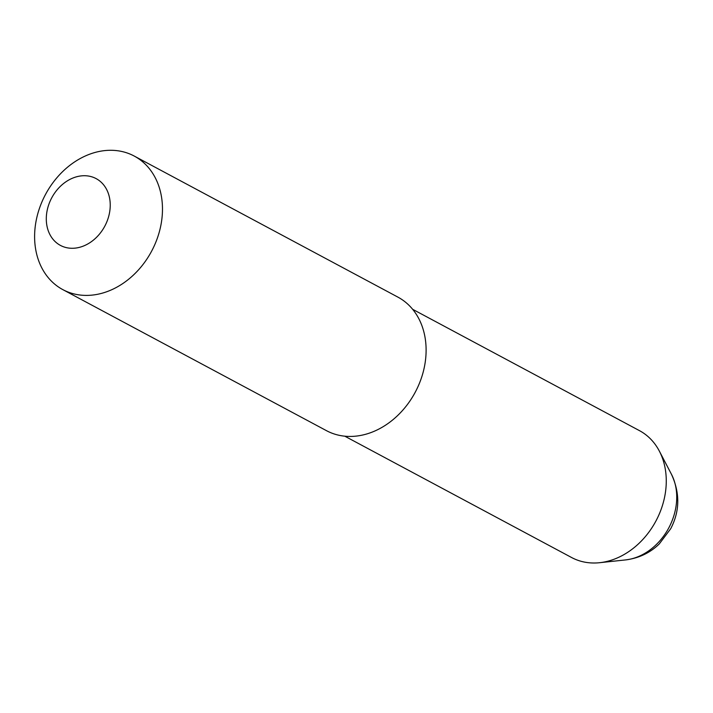 <?xml version="1.0" encoding="UTF-8"?>
<svg xmlns="http://www.w3.org/2000/svg" width="713" height="713" viewBox="0 0 713 713"><rect width="100%" height="100%" fill="white"/><g stroke="black" fill="none" stroke-linecap="round" stroke-linejoin="round"><path stroke-width="1.07" d="M412.675 309.317L639.463 430.643A71.942 57.147 118.1 0 1 640.185 431.035A71.942 57.147 118.1 0 1 659.356 451.124A71.942 57.147 118.1 0 1 655.915 521.034A71.942 57.147 118.1 0 1 599.669 562.7A71.942 57.147 118.1 0 1 571.585 557.513L344.798 436.187M62.067 289.211A75.73 60.159 118.1 0 1 45.757 193.998A75.73 60.159 118.1 0 1 134.267 156.076A75.73 60.159 118.1 0 1 135.024 156.495A75.73 60.159 118.1 0 1 151.325 251.707A75.73 60.159 118.1 0 1 62.824 289.621A75.73 60.159 118.1 0 1 62.067 289.211M134.267 156.076L397.899 297.116A75.73 60.159 118.1 0 1 398.656 297.535A75.73 60.159 118.1 0 1 414.957 392.747A75.73 60.159 118.1 0 1 326.456 430.661L62.824 289.621M60.026 245.183A37.86 30.08 118.1 0 1 52.004 197.332A37.86 30.08 118.1 0 1 96.505 178.82A37.86 30.08 118.1 0 1 104.526 226.672A37.86 30.08 118.1 0 1 60.026 245.183M659.356 451.124L671.423 474.216A55.258 43.894 118.1 0 1 668.776 527.914A55.258 43.894 118.1 0 1 625.568 559.919L599.669 562.7M671.423 474.216C680.113 493.013 679.881 511.185 670.701 528.725L659.231 543.974C650.024 552.914 638.795 558.226 625.568 559.919"/></g></svg>
